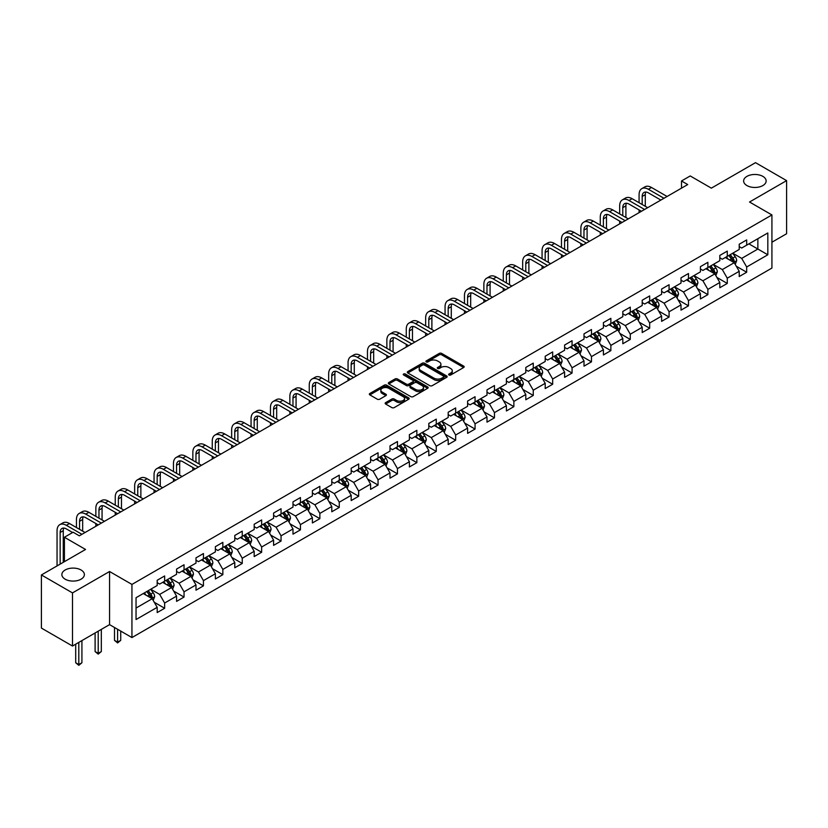 <?xml version="1.0" encoding="UTF-8"?>
<svg xmlns="http://www.w3.org/2000/svg" width="828" height="828" viewBox="0 0 828 828"><rect width="100%" height="100%" fill="white"/><g stroke="black" fill="none" stroke-linecap="round" stroke-linejoin="round"><path stroke-width="1.24" d="M448.983 375.001A1.211 0.693 0 0 0 450.691 375.001L463.659 367.518A1.728 0.994 0 0 0 464.166 366.814A1.728 0.994 0 0 0 463.659 366.1L441.686 353.421A1.728 0.994 0 0 0 439.244 353.421L426.275 360.904A1.211 0.693 0 0 0 427.983 361.898L429.66 360.925A5.527 3.188 0 0 1 437.474 360.925L439.306 361.981A5.527 3.188 0 0 1 440.92 364.237A5.527 3.188 0 0 1 439.306 366.493L437.629 367.466A1.211 0.693 0 0 0 439.337 368.45L441.013 367.477A5.527 3.188 0 0 1 448.828 367.477L450.66 368.532A5.527 3.188 0 0 1 452.274 370.789A5.527 3.188 0 0 1 450.66 373.045L448.983 374.018A1.211 0.693 0 0 0 448.983 375.001L448.983 374.018M81.072 569.995A11.261 6.5 0 0 0 68.807 568.588A11.261 6.5 0 0 0 61.862 574.591A11.261 6.5 0 0 0 65.153 579.186A11.261 6.5 0 0 0 77.418 580.594A11.261 6.5 0 0 0 84.373 574.591A11.261 6.5 0 0 0 81.072 569.995M762.847 176.374A11.261 6.5 0 0 0 750.582 174.967A11.261 6.5 0 0 0 743.627 180.97A11.261 6.5 0 0 0 746.928 185.565A11.261 6.5 0 0 0 759.193 186.973A11.261 6.5 0 0 0 766.138 180.97A11.261 6.5 0 0 0 762.847 176.374M385.651 402.615A1.728 0.994 0 0 0 385.155 403.319A1.728 0.994 0 0 0 385.651 404.023L391.82 407.583A1.728 0.994 0 0 0 394.263 407.583L408.67 399.262A1.728 0.994 0 0 0 409.177 398.558A1.728 0.994 0 0 0 408.67 397.854L386.697 385.165A1.728 0.994 0 0 0 384.254 385.165L369.847 393.486A1.728 0.994 0 0 0 369.34 394.19A1.728 0.994 0 0 0 369.847 394.894L377.299 399.199A1.728 0.994 0 0 0 379.731 399.199L385.9 395.639A1.728 0.994 0 0 0 386.407 394.935A1.728 0.994 0 0 0 385.9 394.221L382.205 392.089A4.616 2.67 0 0 1 380.859 390.205A4.616 2.67 0 0 1 383.706 387.742A4.616 2.67 0 0 1 388.736 388.322L403.205 396.674A4.616 2.67 0 0 1 404.561 398.558A4.616 2.67 0 0 1 401.704 401.021A4.616 2.67 0 0 1 396.674 400.441L394.263 399.055A1.728 0.994 0 0 0 391.82 399.055L385.651 402.615L385.651 404.023M771.924 242.221L786.6 233.744L786.6 180.618L755.509 162.661L711.355 188.153L690.221 175.95L681.506 180.97L687.726 184.561L79.333 535.82L73.112 532.228L64.408 537.258L64.408 561.663M72.491 592.9L72.491 646.037L109.555 624.633L109.555 571.506L72.491 592.9L41.4 574.953L85.553 549.461L64.408 537.258M109.555 571.506L131.942 584.423L771.924 214.938L771.924 268.065L131.942 637.56L131.942 584.423M786.6 180.618L749.537 202.011L771.924 214.938M429.784 385.662A1.728 0.994 0 0 0 432.226 385.662L446.634 377.351A1.728 0.994 0 0 0 447.141 376.636A1.728 0.994 0 0 0 446.634 375.933L424.66 363.254A1.728 0.994 0 0 0 422.218 363.254L407.811 371.565A1.728 0.994 0 0 0 407.304 372.269A1.728 0.994 0 0 0 407.811 372.973L429.784 385.662M404.085 375.26A1.211 0.693 0 0 1 405.306 375.436L405.306 373.997L427.652 386.893A1.728 0.994 0 0 1 428.159 387.597A1.728 0.994 0 0 1 427.652 388.301L413.244 396.622A1.728 0.994 0 0 1 410.802 396.622L388.829 383.933L394.997 380.404L394.997 378.965L388.829 382.526A1.728 0.994 0 0 0 388.322 383.229A1.728 0.994 0 0 0 388.829 383.933L388.829 382.526M394.997 380.404A1.728 0.994 0 0 1 397.44 380.404L397.44 378.965A1.728 0.994 0 0 0 394.997 378.965M397.44 378.965L406.351 384.109A1.728 0.994 0 0 0 408.794 384.109L412.882 381.749A1.728 0.994 0 0 0 413.389 381.046A1.728 0.994 0 0 0 412.882 380.342L403.598 374.981A1.211 0.693 0 0 1 405.306 373.997M72.491 646.037L41.4 628.079L41.4 574.953M154.267 602.266L164.648 608.269L164.648 603.022L176.581 596.129L176.581 601.376L184.044 597.071L184.044 591.823L195.988 584.93L195.988 590.178L203.45 585.862L203.45 580.625L215.383 573.732L215.383 578.969L222.846 574.663L222.846 569.426L234.79 562.533L234.79 567.77L242.252 563.464L242.252 558.217L254.186 551.324L254.186 556.571L261.648 552.266L261.648 547.018L273.592 540.125L273.592 545.373L281.054 541.057L281.054 535.82L292.988 528.926L292.988 534.163L300.45 529.858L300.45 524.621L312.394 517.728L312.394 522.965L319.856 518.659L319.856 513.412L331.79 506.519L331.79 511.766L339.252 507.46L339.252 502.213L351.196 495.32L351.196 500.567L358.659 496.251L358.659 491.014L370.592 484.121L370.592 489.358L378.054 485.053L378.054 479.816L389.998 472.923L389.998 478.16L397.461 473.854L397.461 468.617L409.394 461.724L409.394 466.961L416.857 462.655L416.857 457.408L428.8 450.515L428.8 455.762L436.263 451.446L436.263 446.209L448.196 439.316L448.196 444.564L455.659 440.248L455.659 435.01L467.603 428.117L467.603 433.354L475.065 429.049L475.065 423.812L486.999 416.919L486.999 422.156L494.461 417.85L494.461 412.603L506.405 405.71L506.405 410.957L513.867 406.651L513.867 401.404L525.801 394.511L525.801 399.758L533.263 395.442L533.263 390.205L545.207 383.312L545.207 388.549L552.669 384.244L552.669 379.007L564.603 372.114L564.603 377.351L572.065 373.045L572.065 367.798L584.009 360.904L584.009 366.152L591.471 361.846L591.471 356.599L603.405 349.706L603.405 354.953L610.867 350.637L610.867 345.4L622.811 338.507L622.811 343.744L630.274 339.439L630.274 334.201L642.207 327.308L642.207 332.546L649.669 328.24L649.669 323.003L661.613 316.11L661.613 321.347L669.076 317.041L669.076 311.794L681.009 304.901L681.009 310.148L688.472 305.832L688.472 300.595L700.416 293.702L700.416 298.939L707.878 294.633L707.878 289.396L719.811 282.503L719.811 287.74L727.274 283.435L727.274 278.198L739.218 271.305L739.218 276.542L746.68 272.236L746.68 266.989L767.825 254.786L767.825 232.958L757.868 238.702L757.868 249.042L767.825 254.786M164.648 608.269L157.185 612.575L157.185 607.338L136.04 619.541L136.04 597.712L157.185 585.51L157.185 580.262L164.648 575.957L164.648 581.194L176.581 574.301L176.581 569.064L184.044 564.758L184.044 569.995L195.988 563.102L195.988 557.865L203.45 553.549L203.45 558.796L215.383 551.903L215.383 546.656L222.846 542.35L222.846 547.598L234.79 540.705L234.79 535.457L242.252 531.152L242.252 536.389L254.186 529.496L254.186 524.259L261.648 519.953L261.648 525.19L273.592 518.297L273.592 513.06L281.054 508.744L281.054 513.991L292.988 507.098L292.988 501.851L300.45 497.545L300.45 502.793L312.394 495.9L312.394 490.652L319.856 486.346L319.856 491.584L331.79 484.69L331.79 479.453L339.252 475.148L339.252 480.385L351.196 473.492L351.196 468.255L358.659 463.949L358.659 469.186L370.592 462.293L370.592 457.056L378.054 452.74L378.054 457.987L389.998 451.094L389.998 445.847L397.461 441.541L397.461 446.789L409.394 439.896L409.394 434.648L416.857 430.343L416.857 435.58L428.8 428.687L428.8 423.45L436.263 419.144L436.263 424.381L448.196 417.488L448.196 412.251L455.659 407.935L455.659 413.182L467.603 406.289L467.603 401.042L475.065 396.736L475.065 401.984L486.999 395.091L486.999 389.843L494.461 385.537L494.461 390.775L506.405 383.881L506.405 378.644L513.867 374.339L513.867 379.576L525.801 372.683L525.801 367.446L533.263 363.13L533.263 368.377L545.207 361.484L545.207 356.237L552.669 351.931L552.669 357.178L564.603 350.285L564.603 345.038L572.065 340.732L572.065 345.969L584.009 339.076L584.009 333.839L591.471 329.534L591.471 334.771L603.405 327.878L603.405 322.641L610.867 318.335L610.867 323.572L622.811 316.679L622.811 311.442L630.274 307.126L630.274 312.373L642.207 305.48L642.207 300.233L649.669 295.927L649.669 301.175L661.613 294.282L661.613 289.034L669.076 284.728L669.076 289.966L681.009 283.072L681.009 277.835L688.472 273.53L688.472 278.767L700.416 271.874L700.416 266.637L707.878 262.321L707.878 267.568L719.811 260.675L719.811 255.428L727.274 251.122L727.274 256.369L739.218 249.476L739.218 244.229L746.68 239.923L746.68 245.16L767.825 232.958M162.661 582.343L171.613 587.518L159.669 594.411L150.717 589.236M157.185 582.633L159.669 584.071L164.648 581.194M159.669 594.411L164.648 603.022M171.613 587.518L176.581 596.129M182.056 571.144L191.009 576.319L179.076 583.212L170.123 578.037M176.581 571.434L179.076 572.872L184.044 569.995M179.076 583.212L184.044 591.823M191.009 576.319L195.988 584.93M201.463 559.945L210.416 565.11L198.472 572.003L189.519 566.838M195.988 560.235L198.472 561.663L203.45 558.796M198.472 572.003L203.45 580.625M210.416 565.11L215.383 573.732M220.859 548.747L229.811 553.911L217.878 560.804L208.925 555.64M215.383 549.026L217.878 550.465L222.846 547.598M217.878 560.804L222.846 569.426M229.811 553.911L234.79 562.533M240.265 537.538L249.218 542.713L237.274 549.606L228.321 544.431M234.79 537.827L237.274 539.266L242.252 536.389M237.274 549.606L242.252 558.217M249.218 542.713L254.186 551.324M259.661 526.339L268.614 531.514L256.68 538.407L247.727 533.232M254.186 526.629L256.68 528.067L261.648 525.19M256.68 538.407L261.648 547.018M268.614 531.514L273.592 540.125M279.067 515.14L288.02 520.305L276.076 527.198L267.123 522.033M273.592 515.43L276.076 516.858L281.054 513.991M276.076 527.198L281.054 535.82M288.02 520.305L292.988 528.926M298.463 503.941L307.416 509.106L295.482 515.999L286.529 510.835M292.988 504.221L295.482 505.66L300.45 502.793M295.482 515.999L300.45 524.621M307.416 509.106L312.394 517.728M317.869 492.732L326.822 497.907L314.878 504.801L305.925 499.626M312.394 493.022L314.878 494.461L319.856 491.584M314.878 504.801L319.856 513.412M326.822 497.907L331.79 506.519M337.265 481.534L346.218 486.709L334.284 493.602L325.332 488.427M331.79 481.824L334.284 483.262L339.252 480.385M334.284 493.602L339.252 502.213M346.218 486.709L351.196 495.32M356.671 470.335L365.624 475.51L353.68 482.393L344.727 477.228M351.196 470.625L353.68 472.053L358.659 469.186M353.68 482.393L358.659 491.014M365.624 475.51L370.592 484.121M376.067 459.136L385.02 464.301L373.086 471.194L364.134 466.029M370.592 459.426L373.086 460.854L378.054 457.987M373.086 471.194L378.054 479.816M385.02 464.301L389.998 472.923M395.474 447.938L404.426 453.102L392.482 459.995L383.53 454.831M389.998 448.217L392.482 449.656L397.461 446.789M392.482 459.995L397.461 468.617M404.426 453.102L409.394 461.724M414.869 436.729L423.822 441.904L411.889 448.797L402.936 443.622M409.394 437.018L411.889 438.457L416.857 435.58M411.889 448.797L416.857 457.408M423.822 441.904L428.8 450.515M434.276 425.53L443.228 430.705L431.284 437.598L422.332 432.423M428.8 425.82L431.284 427.258L436.263 424.381M431.284 437.598L436.263 446.209M443.228 430.705L448.196 439.316M453.672 414.331L462.624 419.496L450.691 426.389L441.738 421.224M448.196 414.621L450.691 416.049L455.659 413.182M450.691 426.389L455.659 435.01M462.624 419.496L467.603 428.117M473.078 403.132L482.031 408.297L470.087 415.19L461.134 410.026M467.603 403.412L470.087 404.851L475.065 401.984M470.087 415.19L475.065 423.812M482.031 408.297L486.999 416.919M492.474 391.923L501.426 397.098L489.493 403.992L480.54 398.817M486.999 392.213L489.493 393.652L494.461 390.775M489.493 403.992L494.461 412.603M501.426 397.098L506.405 405.71M511.88 380.725L520.833 385.9L508.889 392.793L499.936 387.618M506.405 381.015L508.889 382.453L513.867 379.576M508.889 392.793L513.867 401.404M520.833 385.9L525.801 394.511M531.276 369.526L540.229 374.691L528.295 381.584L519.342 376.419M525.801 369.816L528.295 371.244L533.263 368.377M528.295 381.584L533.263 390.205M540.229 374.691L545.207 383.312M550.682 358.327L559.635 363.492L547.691 370.385L538.738 365.22M545.207 358.607L547.691 360.045L552.669 357.178M547.691 370.385L552.669 379.007M559.635 363.492L564.603 372.114M570.078 347.118L579.031 352.293L567.097 359.186L558.144 354.011M564.603 347.408L567.097 348.847L572.065 345.969M567.097 359.186L572.065 367.798M579.031 352.293L584.009 360.904M589.484 335.92L598.437 341.095L586.493 347.988L577.54 342.813M584.009 336.209L586.493 337.648L591.471 334.771M586.493 347.988L591.471 356.599M598.437 341.095L603.405 349.706M608.88 324.721L617.833 329.886L605.899 336.779L596.947 331.614M603.405 325.011L605.899 326.439L610.867 323.572M605.899 336.779L610.867 345.4M617.833 329.886L622.811 338.507M628.286 313.522L637.239 318.687L625.295 325.58L616.342 320.415M622.811 313.812L625.295 315.24L630.274 312.373M625.295 325.58L630.274 334.201M637.239 318.687L642.207 327.308M647.682 302.324L656.635 307.488L644.701 314.381L635.749 309.217M642.207 302.603L644.701 304.042L649.669 301.175M644.701 314.381L649.669 323.003M656.635 307.488L661.613 316.11M667.089 291.114L676.041 296.289L664.097 303.183L655.145 298.008M661.613 291.404L664.097 292.843L669.076 289.966M664.097 303.183L669.076 311.794M676.041 296.289L681.009 304.901M686.484 279.916L695.437 285.091L683.504 291.984L674.551 286.809M681.009 280.206L683.504 281.644L688.472 278.767M683.504 291.984L688.472 300.595M695.437 285.091L700.416 293.702M705.891 268.717L714.843 273.882L702.9 280.775L693.947 275.61M700.416 269.007L702.9 270.435L707.878 267.568M702.9 280.775L707.878 289.396M714.843 273.882L719.811 282.503M725.287 257.518L734.239 262.683L722.306 269.576L713.353 264.411M719.811 257.798L722.306 259.236L727.274 256.369M722.306 269.576L727.274 278.198M734.239 262.683L739.218 271.305M748.916 243.867L757.868 249.042L741.702 258.377L732.749 253.202M739.218 246.599L741.702 248.038L746.68 245.16M741.702 258.377L746.68 266.989M109.555 624.633L131.942 637.56M681.506 180.97L681.506 188.153M136.04 608.052L152.207 598.716L143.254 593.552M152.207 598.716L157.185 607.338M736.299 266.243L746.68 272.236M716.893 277.442L727.274 283.435M697.497 288.641L707.878 294.633M678.091 299.839L688.472 305.832M658.695 311.038L669.076 317.041M639.288 322.247L649.669 328.24M619.893 333.446L630.274 339.439M600.486 344.645L610.867 350.637M581.09 355.843L591.471 361.846M561.684 367.052L572.065 373.045M542.288 378.251L552.669 384.244M522.882 389.45L533.263 395.442M503.486 400.649L513.867 406.651M484.08 411.858L494.461 417.85M464.684 423.056L475.065 429.049M445.278 434.255L455.659 440.248M425.882 445.454L436.263 451.446M406.476 456.652L416.857 462.655M387.08 467.861L397.461 473.854M367.673 479.06L378.054 485.053M348.277 490.259L358.659 496.251M328.871 501.457L339.252 507.46M309.475 512.667L319.856 518.659M290.069 523.865L300.45 529.858M270.673 535.064L281.054 541.057M251.267 546.263L261.648 552.266M231.871 557.472L242.252 563.464M212.465 568.67L222.846 574.663M193.069 579.869L203.45 585.862M173.663 591.068L184.044 597.071M449.469 375.177L450.66 374.484A5.527 3.188 0 0 0 452.274 372.227L452.274 370.789M440.92 364.237L440.92 365.676A5.527 3.188 0 0 1 439.306 367.932L438.115 368.615M463.639 367.529L441.686 354.85A1.728 0.994 0 0 0 439.244 354.85L426.762 362.064M446.613 377.361L424.66 364.682A1.728 0.994 0 0 0 422.218 364.682L407.831 372.993M443.58 377.133A1.211 0.693 0 0 0 443.58 376.15L424.288 365.013A1.211 0.693 0 0 0 422.58 365.013L420.81 366.038A5.527 3.188 0 0 0 419.196 368.294A5.527 3.188 0 0 0 420.81 370.54L433.996 378.158A5.527 3.188 0 0 0 441.81 378.158L443.58 377.133L443.58 378.572A1.211 0.693 0 0 0 443.932 378.075L443.932 376.636M419.196 368.294L419.196 369.723A5.527 3.188 0 0 0 420.81 371.979L420.81 370.54M443.58 378.572L441.81 379.597A5.527 3.188 0 0 1 433.996 379.597L420.81 371.979M397.44 380.404L406.351 385.548A1.728 0.994 0 0 0 408.794 385.548L412.882 383.188A1.728 0.994 0 0 0 413.389 382.484L413.389 381.046M405.306 375.436L427.631 388.322M415.594 389.45A4.616 2.67 0 0 0 420.624 390.029A4.616 2.67 0 0 0 423.481 387.566A4.616 2.67 0 0 0 422.125 385.682L417.033 382.733A1.728 0.994 0 0 0 414.59 382.733L410.502 385.103A1.728 0.994 0 0 0 409.995 385.807A1.728 0.994 0 0 0 410.502 386.51L415.594 389.45L415.594 390.888A4.616 2.67 0 0 0 420.624 391.468A4.616 2.67 0 0 0 423.481 389.005L423.481 387.566M409.995 385.807L409.995 387.235A1.728 0.994 0 0 0 410.502 387.949L410.502 386.51M415.594 390.888L410.502 387.949M404.561 398.558L404.561 399.996A4.616 2.67 0 0 1 401.704 402.46A4.616 2.67 0 0 1 396.674 401.88L394.263 400.493A1.728 0.994 0 0 0 391.82 400.493L385.682 404.033M380.859 390.205L380.859 391.644A4.616 2.67 0 0 0 382.205 393.528L382.205 392.089M385.9 394.221L385.9 395.639L382.205 393.528M408.649 399.282L386.697 386.604A1.728 0.994 0 0 0 384.254 386.604L369.868 394.904L369.847 393.486M735.223 264.391L736.703 260.654A4.657 2.691 -120 0 0 735.212 256.69L732.645 253.264M728.174 259.185L726.435 256.856M728.795 255.49L731.362 258.916A4.657 2.691 60 0 1 732.697 261.72L734.188 260.861A4.657 2.691 -120 0 0 732.852 258.057L730.286 254.631M729.116 255.303L731.962 259.102A2.37 1.366 60 0 1 732.397 259.826L734.188 260.861M639.081 202.715L639.081 194.673A13.186 7.618 60 0 1 641.814 188.639L644.919 186.838A13.186 7.618 60 0 1 651.512 187.49L667.089 196.484M641.814 188.639A13.186 7.618 60 0 1 648.407 189.291L663.973 198.275M660.868 200.076L648.407 192.883A8.797 5.082 -120 0 0 644.008 192.438A8.797 5.082 -120 0 0 642.186 196.464L642.186 204.506M645.85 192.034A8.797 5.082 -120 0 0 645.291 194.673L645.291 206.307M639.081 212.651L639.081 209.898M715.827 275.589L717.307 271.863A4.657 2.691 -120 0 0 715.816 267.889L713.25 264.463M708.778 270.383L707.029 268.055M709.389 266.688L711.956 270.114A4.657 2.691 60 0 1 713.291 272.919L714.792 272.06A4.657 2.691 -120 0 0 713.457 269.255L710.89 265.829M709.72 266.502L712.566 270.301A2.37 1.366 60 0 1 713.001 271.025L714.792 272.06M696.42 286.788L697.9 283.062A4.657 2.691 -120 0 0 696.41 279.088L693.843 275.662M689.372 281.582L687.633 279.253M689.993 277.887L692.56 281.323A4.657 2.691 60 0 1 693.895 284.118L695.385 283.259A4.657 2.691 -120 0 0 694.05 280.454L691.483 277.028M690.314 277.701L693.16 281.51A2.37 1.366 60 0 1 693.595 282.224L695.385 283.259M619.675 213.914L619.675 205.872A13.186 7.618 60 0 1 622.408 199.838L625.513 198.037A13.186 7.618 60 0 1 632.116 198.689L647.682 207.683M622.408 199.838A13.186 7.618 60 0 1 629.001 200.49L644.577 209.474M641.462 211.275L629.001 204.081A8.797 5.082 -120 0 0 624.602 203.647A8.797 5.082 -120 0 0 622.78 207.673L622.78 215.715M626.444 203.243A8.797 5.082 -120 0 0 625.896 205.872L625.896 217.505M619.675 223.85L619.675 221.097M600.279 225.112L600.279 217.071A13.186 7.618 60 0 1 603.012 211.036L606.117 209.246A13.186 7.618 60 0 1 612.71 209.898L628.286 218.882M603.012 211.036A13.186 7.618 60 0 1 609.605 211.689L625.171 220.683M622.066 222.473L609.605 215.28A8.797 5.082 -120 0 0 605.206 214.845A8.797 5.082 -120 0 0 603.384 218.871L603.384 226.913M607.048 214.442A8.797 5.082 -120 0 0 606.489 217.071L606.489 228.704M600.279 235.059L600.279 232.295M677.025 297.987L678.505 294.261A4.657 2.691 -120 0 0 677.014 290.297L674.447 286.871M669.976 292.781L668.227 290.452M670.587 289.096L673.154 292.522A4.657 2.691 60 0 1 674.489 295.327L675.99 294.457A4.657 2.691 -120 0 0 674.654 291.653L672.088 288.227M670.918 288.91L673.764 292.708A2.37 1.366 60 0 1 674.199 293.433L675.99 294.457M657.618 309.186L659.098 305.46A4.657 2.691 -120 0 0 657.608 301.495L655.041 298.07M650.57 303.99L648.831 301.661M651.191 300.295L653.758 303.721A4.657 2.691 60 0 1 655.093 306.526L656.583 305.667A4.657 2.691 -120 0 0 655.248 302.862L652.681 299.436M651.512 300.109L654.358 303.907A2.37 1.366 60 0 1 654.793 304.632L656.583 305.667M638.222 320.395L639.702 316.669A4.657 2.691 -120 0 0 638.212 312.694L635.645 309.268M631.174 315.189L629.425 312.86M631.785 311.494L634.351 314.919A4.657 2.691 60 0 1 635.687 317.724L637.187 316.865A4.657 2.691 -120 0 0 635.852 314.06L633.285 310.635M632.116 311.307L634.962 315.106A2.37 1.366 60 0 1 635.397 315.83L637.187 316.865M580.873 236.322L580.873 228.28A13.186 7.618 60 0 1 583.605 222.235L586.71 220.445A13.186 7.618 60 0 1 593.314 221.097L608.88 230.081M583.605 222.235A13.186 7.618 60 0 1 590.198 222.887L605.775 231.881M602.66 233.672L590.198 226.479A8.797 5.082 -120 0 0 585.8 226.044A8.797 5.082 -120 0 0 583.978 230.07L583.978 238.112M587.642 225.64A8.797 5.082 -120 0 0 587.093 228.28L587.093 239.913M580.873 246.258L580.873 243.494M561.477 247.52L561.477 239.478A13.186 7.618 60 0 1 564.21 233.434L567.315 231.643A13.186 7.618 60 0 1 573.907 232.295L589.484 241.29M564.21 233.434A13.186 7.618 60 0 1 570.803 234.096L586.369 243.08M583.264 244.881L570.803 237.677A8.797 5.082 -120 0 0 566.404 237.243A8.797 5.082 -120 0 0 564.582 241.269L564.582 249.311M568.246 236.839A8.797 5.082 -120 0 0 567.687 239.478L567.687 251.112M561.477 257.456L561.477 254.703M542.071 258.719L542.071 250.677A13.186 7.618 60 0 1 544.803 244.643L547.908 242.842A13.186 7.618 60 0 1 554.512 243.494L570.078 252.488M544.803 244.643A13.186 7.618 60 0 1 551.396 245.295L566.973 254.279M563.858 256.08L551.396 248.886A8.797 5.082 -120 0 0 546.997 248.452A8.797 5.082 -120 0 0 545.176 252.478L545.176 260.52M548.84 248.038A8.797 5.082 -120 0 0 548.291 250.677L548.291 262.31M542.071 268.655L542.071 265.902M618.816 331.593L620.296 327.867A4.657 2.691 -120 0 0 618.806 323.893L616.239 320.467M611.768 326.387L610.029 324.058M612.389 322.692L614.956 326.118A4.657 2.691 60 0 1 616.291 328.923L617.781 328.064A4.657 2.691 -120 0 0 616.446 325.259L613.879 321.833M612.71 322.506L615.556 326.315A2.37 1.366 60 0 1 615.991 327.029L617.781 328.064M522.675 269.918L522.675 261.876A13.186 7.618 60 0 1 525.407 255.842L528.512 254.051A13.186 7.618 60 0 1 535.105 254.703L550.682 263.687M525.407 255.842A13.186 7.618 60 0 1 532 256.494L547.567 265.488M544.462 267.278L532 260.085A8.797 5.082 -120 0 0 527.602 259.65A8.797 5.082 -120 0 0 525.78 263.677L525.78 271.719M529.444 259.247A8.797 5.082 -120 0 0 528.885 261.876L528.885 273.509M522.675 279.854L522.675 277.101M599.42 342.792L600.9 339.066A4.657 2.691 -120 0 0 599.41 335.102L596.843 331.676M592.372 337.586L590.623 335.257M592.983 333.901L595.549 337.327A4.657 2.691 60 0 1 596.885 340.132L598.385 339.263A4.657 2.691 -120 0 0 597.05 336.458L594.483 333.032M593.314 333.705L596.16 337.514A2.37 1.366 60 0 1 596.595 338.228L598.385 339.263M503.269 281.127L503.269 273.085A13.186 7.618 60 0 1 506.001 267.04L509.106 265.25A13.186 7.618 60 0 1 515.709 265.902L531.276 274.886M506.001 267.04A13.186 7.618 60 0 1 512.594 267.692L528.171 276.687M525.055 278.477L512.594 271.284A8.797 5.082 -120 0 0 508.195 270.849A8.797 5.082 -120 0 0 506.384 274.875L506.384 282.917M510.038 270.445A8.797 5.082 -120 0 0 509.489 273.085L509.489 284.708M503.269 291.063L503.269 288.299M580.014 353.991L581.494 350.265A4.657 2.691 -120 0 0 580.004 346.301L577.437 342.875M572.966 348.795L571.227 346.466M573.587 345.1L576.153 348.526A4.657 2.691 60 0 1 577.489 351.331L578.979 350.461A4.657 2.691 -120 0 0 577.644 347.667L575.077 344.241M573.907 344.914L576.754 348.712A2.37 1.366 60 0 1 577.188 349.437L578.979 350.461M483.873 292.325L483.873 284.283A13.186 7.618 60 0 1 486.605 278.239L489.71 276.449A13.186 7.618 60 0 1 496.303 277.101L511.88 286.095M486.605 278.239A13.186 7.618 60 0 1 493.198 278.901L508.765 287.885M505.66 289.686L493.198 282.483A8.797 5.082 -120 0 0 488.799 282.048A8.797 5.082 -120 0 0 486.978 286.074L486.978 294.116M490.642 281.644A8.797 5.082 -120 0 0 490.083 284.283L490.083 295.917M483.873 302.261L483.873 299.508M560.618 365.2L562.098 361.474A4.657 2.691 -120 0 0 560.608 357.499L558.041 354.074M553.57 359.994L551.821 357.665M554.18 356.299L556.747 359.725A4.657 2.691 60 0 1 558.082 362.529L559.583 361.67A4.657 2.691 -120 0 0 558.248 358.866L555.681 355.44M554.512 356.112L557.358 359.911A2.37 1.366 60 0 1 557.793 360.635L559.583 361.67M464.467 303.524L464.467 295.482A13.186 7.618 60 0 1 467.199 289.448L470.304 287.647A13.186 7.618 60 0 1 476.907 288.299L492.474 297.293M467.199 289.448A13.186 7.618 60 0 1 473.792 290.1L489.369 299.084M486.253 300.885L473.792 293.692A8.797 5.082 -120 0 0 469.393 293.257A8.797 5.082 -120 0 0 467.582 297.283L467.582 305.315M471.236 292.843A8.797 5.082 -120 0 0 470.687 295.482L470.687 307.116M464.467 313.46L464.467 310.707M541.212 376.398L542.692 372.672A4.657 2.691 -120 0 0 541.201 368.698L538.635 365.272M534.163 371.192L532.425 368.864M534.784 367.497L537.351 370.923A4.657 2.691 60 0 1 538.686 373.728L540.177 372.869A4.657 2.691 -120 0 0 538.842 370.064L536.275 366.638M535.105 367.311L537.952 371.11A2.37 1.366 60 0 1 538.386 371.834L540.177 372.869M445.071 314.723L445.071 306.681A13.186 7.618 60 0 1 447.803 300.647L450.908 298.846A13.186 7.618 60 0 1 457.501 299.508L473.078 308.492M447.803 300.647A13.186 7.618 60 0 1 454.396 301.299L469.962 310.293M466.857 312.084L454.396 304.89A8.797 5.082 -120 0 0 449.997 304.456A8.797 5.082 -120 0 0 448.176 308.482L448.176 316.524M451.84 304.052A8.797 5.082 -120 0 0 451.281 306.681L451.281 318.314M445.071 324.659L445.071 321.906M521.816 387.597L523.296 383.871A4.657 2.691 -120 0 0 521.806 379.907L519.239 376.471M514.768 382.391L513.018 380.062M515.378 378.706L517.945 382.132A4.657 2.691 60 0 1 519.28 384.927L520.781 384.068A4.657 2.691 -120 0 0 519.446 381.263L516.879 377.837M515.709 378.51L518.556 382.319A2.37 1.366 60 0 1 518.99 383.033L520.781 384.068M425.664 325.932L425.664 317.89A13.186 7.618 60 0 1 428.397 311.846L431.502 310.055A13.186 7.618 60 0 1 438.105 310.707L453.672 319.691M428.397 311.846A13.186 7.618 60 0 1 434.99 312.498L450.567 321.492M447.451 323.282L434.99 316.089A8.797 5.082 -120 0 0 430.591 315.654A8.797 5.082 -120 0 0 428.78 319.68L428.78 327.722M432.433 315.251A8.797 5.082 -120 0 0 431.885 317.89L431.885 329.513M425.664 335.868L425.664 333.104M502.41 398.796L503.89 395.07A4.657 2.691 -120 0 0 502.399 391.106L499.833 387.68M495.361 393.59L493.623 391.271M495.982 389.905L498.549 393.331A4.657 2.691 60 0 1 499.884 396.136L501.375 395.266A4.657 2.691 -120 0 0 500.04 392.472L497.473 389.046M496.303 389.719L499.149 393.517A2.37 1.366 60 0 1 499.584 394.242L501.375 395.266M406.269 337.131L406.269 329.089A13.186 7.618 60 0 1 409.001 323.044L412.106 321.254A13.186 7.618 60 0 1 418.699 321.906L434.276 330.9M409.001 323.044A13.186 7.618 60 0 1 415.594 323.696L431.16 332.69M428.055 334.481L415.594 327.288A8.797 5.082 -120 0 0 411.195 326.853A8.797 5.082 -120 0 0 409.374 330.879L409.374 338.921M413.037 326.449A8.797 5.082 -120 0 0 412.479 329.089L412.479 340.722M406.269 347.067L406.269 344.303M483.014 410.005L484.494 406.269A4.657 2.691 -120 0 0 483.003 402.304L480.437 398.879M475.965 404.799L474.216 402.47M476.576 401.104L479.143 404.53A4.657 2.691 60 0 1 480.478 407.335L481.979 406.476A4.657 2.691 -120 0 0 480.644 403.671L478.077 400.245M476.907 400.918L479.754 404.716A2.37 1.366 60 0 1 480.188 405.441L481.979 406.476M386.862 348.329L386.862 340.287A13.186 7.618 60 0 1 389.595 334.253L392.7 332.452A13.186 7.618 60 0 1 399.303 333.104L414.869 342.099M389.595 334.253A13.186 7.618 60 0 1 396.188 334.905L411.764 343.889M408.649 345.69L396.188 338.497A8.797 5.082 -120 0 0 391.789 338.052A8.797 5.082 -120 0 0 389.978 342.078L389.978 350.12M393.631 337.648A8.797 5.082 -120 0 0 393.083 340.287L393.083 351.921M386.862 358.265L386.862 355.512M463.608 421.204L465.088 417.478A4.657 2.691 -120 0 0 463.597 413.503L461.03 410.077M456.559 415.998L454.82 413.669M457.18 412.303L459.747 415.728A4.657 2.691 60 0 1 461.082 418.533L462.573 417.674A4.657 2.691 -120 0 0 461.237 414.869L458.671 411.444M457.501 412.116L460.347 415.915A2.37 1.366 60 0 1 460.782 416.639L462.573 417.674M367.466 359.528L367.466 351.486A13.186 7.618 60 0 1 370.199 345.452L373.304 343.651A13.186 7.618 60 0 1 379.897 344.303L395.474 353.297M370.199 345.452A13.186 7.618 60 0 1 376.792 346.104L392.358 355.088M389.253 356.889L376.792 349.695A8.797 5.082 -120 0 0 372.393 349.261A8.797 5.082 -120 0 0 370.571 353.287L370.571 361.329M374.235 348.857A8.797 5.082 -120 0 0 373.676 351.486L373.676 363.119M367.466 369.464L367.466 366.711M444.212 432.402L445.692 428.676A4.657 2.691 -120 0 0 444.201 424.702L441.634 421.276M437.163 427.196L435.414 424.867M437.774 423.501L440.341 426.937A4.657 2.691 60 0 1 441.676 429.732L443.177 428.873A4.657 2.691 -120 0 0 441.841 426.068L439.275 422.642M438.105 423.315L440.951 427.124A2.37 1.366 60 0 1 441.386 427.838L443.177 428.873M348.06 370.727L348.06 362.685A13.186 7.618 60 0 1 350.793 356.651L353.898 354.86A13.186 7.618 60 0 1 360.501 355.512L376.067 364.496M350.793 356.651A13.186 7.618 60 0 1 357.385 357.303L372.962 366.297M369.847 368.087L357.385 360.894A8.797 5.082 -120 0 0 352.987 360.459A8.797 5.082 -120 0 0 351.175 364.486L351.175 372.528M354.829 360.056A8.797 5.082 -120 0 0 354.28 362.685L354.28 374.318M348.06 380.673L348.06 377.91M424.805 443.601L426.285 439.875A4.657 2.691 -120 0 0 424.795 435.911L422.228 432.485M417.757 438.395L416.018 436.066M418.378 434.71L420.945 438.136A4.657 2.691 60 0 1 422.28 440.941L423.77 440.072A4.657 2.691 -120 0 0 422.435 437.277L419.868 433.841M418.699 434.524L421.545 438.322A2.37 1.366 60 0 1 421.98 439.047L423.77 440.072M328.664 381.936L328.664 373.894A13.186 7.618 60 0 1 331.397 367.849L334.502 366.059A13.186 7.618 60 0 1 341.095 366.711L356.671 375.705M331.397 367.849A13.186 7.618 60 0 1 337.99 368.501L353.556 377.496M350.451 379.286L337.99 372.093A8.797 5.082 -120 0 0 333.591 371.658A8.797 5.082 -120 0 0 331.769 375.684L331.769 383.726M335.433 371.254A8.797 5.082 -120 0 0 334.874 373.894L334.874 385.527M328.664 391.872L328.664 389.108M405.409 454.8L406.89 451.074A4.657 2.691 -120 0 0 405.399 447.11L402.832 443.684M398.361 449.604L396.612 447.275M398.972 445.909L401.539 449.335A4.657 2.691 60 0 1 402.874 452.14L404.374 451.281A4.657 2.691 -120 0 0 403.039 448.476L400.473 445.05M399.303 445.723L402.149 449.521A2.37 1.366 60 0 1 402.584 450.246L404.374 451.281M309.258 393.134L309.258 385.092A13.186 7.618 60 0 1 311.99 379.048L315.095 377.257A13.186 7.618 60 0 1 321.699 377.91L337.265 386.904M311.99 379.048A13.186 7.618 60 0 1 318.583 379.71L334.16 388.694M331.045 390.495L318.583 383.292A8.797 5.082 -120 0 0 314.185 382.857A8.797 5.082 -120 0 0 312.373 386.883L312.373 394.925M316.027 382.453A8.797 5.082 -120 0 0 315.478 385.092L315.478 396.726M309.258 403.07L309.258 400.317M386.003 466.009L387.483 462.283A4.657 2.691 -120 0 0 385.993 458.308L383.426 454.882M378.955 460.803L377.216 458.474M379.576 457.108L382.143 460.534A4.657 2.691 60 0 1 383.478 463.338L384.968 462.479A4.657 2.691 -120 0 0 383.633 459.675L381.066 456.249M379.897 456.921L382.743 460.72A2.37 1.366 60 0 1 383.178 461.444L384.968 462.479M289.862 404.333L289.862 396.291A13.186 7.618 60 0 1 292.594 390.257L295.699 388.456A13.186 7.618 60 0 1 302.292 389.108L317.869 398.102M292.594 390.257A13.186 7.618 60 0 1 299.187 390.909L314.754 399.893M311.649 401.694L299.187 394.501A8.797 5.082 -120 0 0 294.789 394.066A8.797 5.082 -120 0 0 292.967 398.092L292.967 406.134M296.631 393.652A8.797 5.082 -120 0 0 296.072 396.291L296.072 407.925M289.862 414.269L289.862 411.516M366.607 477.207L368.087 473.481A4.657 2.691 -120 0 0 366.597 469.507L364.03 466.081M359.559 472.001L357.81 469.673M360.17 468.306L362.736 471.732A4.657 2.691 60 0 1 364.072 474.537L365.572 473.678A4.657 2.691 -120 0 0 364.237 470.873L361.67 467.447M360.501 468.12L363.347 471.929A2.37 1.366 60 0 1 363.782 472.643L365.572 473.678M270.456 415.532L270.456 407.49A13.186 7.618 60 0 1 273.188 401.456L276.293 399.665A13.186 7.618 60 0 1 282.897 400.317L298.463 409.301M273.188 401.456A13.186 7.618 60 0 1 279.781 402.108L295.358 411.102M292.243 412.893L279.781 405.699A8.797 5.082 -120 0 0 275.382 405.265A8.797 5.082 -120 0 0 273.571 409.291L273.571 417.333M277.225 404.861A8.797 5.082 -120 0 0 276.676 407.49L276.676 419.123M270.456 425.468L270.456 422.715M347.201 488.406L348.681 484.68A4.657 2.691 -120 0 0 347.191 480.716L344.624 477.29M340.153 483.2L338.414 480.871M340.774 479.515L343.341 482.941A4.657 2.691 60 0 1 344.676 485.746L346.166 484.877A4.657 2.691 -120 0 0 344.831 482.072L342.264 478.646M341.095 479.329L343.941 483.128A2.37 1.366 60 0 1 344.376 483.842L346.166 484.877M251.06 426.741L251.06 418.699A13.186 7.618 60 0 1 253.792 412.654L256.897 410.864A13.186 7.618 60 0 1 263.49 411.516L279.067 420.5M253.792 412.654A13.186 7.618 60 0 1 260.385 413.307L275.952 422.301M272.847 424.091L260.385 416.898A8.797 5.082 -120 0 0 255.987 416.463A8.797 5.082 -120 0 0 254.165 420.489L254.165 428.531M257.829 416.06A8.797 5.082 -120 0 0 257.27 418.699L257.27 430.322M251.06 436.677L251.06 433.913M327.805 499.605L329.285 495.879A4.657 2.691 -120 0 0 327.795 491.915L325.228 488.489M320.757 494.409L319.008 492.08M321.367 490.714L323.934 494.14A4.657 2.691 60 0 1 325.269 496.945L326.77 496.086A4.657 2.691 -120 0 0 325.435 493.281L322.868 489.855M321.699 490.528L324.545 494.326A2.37 1.366 60 0 1 324.98 495.051L326.77 496.086M231.654 437.94L231.654 429.898A13.186 7.618 60 0 1 234.386 423.853L237.491 422.063A13.186 7.618 60 0 1 244.094 422.715L259.661 431.709M234.386 423.853A13.186 7.618 60 0 1 240.979 424.516L256.556 433.499M253.44 435.3L240.979 428.097A8.797 5.082 -120 0 0 236.58 427.662A8.797 5.082 -120 0 0 234.769 431.688L234.769 439.73M238.423 427.258A8.797 5.082 -120 0 0 237.874 429.898L237.874 441.531M231.654 447.876L231.654 445.122M308.399 510.814L309.879 507.088A4.657 2.691 -120 0 0 308.389 503.113L305.822 499.688M301.351 505.608L299.612 503.279M301.972 501.913L304.538 505.339A4.657 2.691 60 0 1 305.874 508.144L307.364 507.285A4.657 2.691 -120 0 0 306.029 504.48L303.462 501.054M302.292 501.727L305.139 505.525A2.37 1.366 60 0 1 305.573 506.25L307.364 507.285M212.258 449.138L212.258 441.096A13.186 7.618 60 0 1 214.99 435.062L218.095 433.261A13.186 7.618 60 0 1 224.688 433.913L240.265 442.908M214.99 435.062A13.186 7.618 60 0 1 221.583 435.714L237.15 444.698M234.045 446.499L221.583 439.306A8.797 5.082 -120 0 0 217.184 438.871A8.797 5.082 -120 0 0 215.363 442.897L215.363 450.939M219.027 438.457A8.797 5.082 -120 0 0 218.468 441.096L218.468 452.73M212.258 459.074L212.258 456.321M289.003 522.013L290.483 518.287A4.657 2.691 -120 0 0 288.993 514.312L286.426 510.886M281.955 516.807L280.206 514.478M282.565 513.112L285.132 516.537A4.657 2.691 60 0 1 286.467 519.342L287.968 518.483A4.657 2.691 -120 0 0 286.633 515.678L284.066 512.253M282.897 512.925L285.743 516.724A2.37 1.366 60 0 1 286.177 517.448L287.968 518.483M192.852 460.337L192.852 452.295A13.186 7.618 60 0 1 195.584 446.261L198.689 444.46A13.186 7.618 60 0 1 205.292 445.122L220.859 454.106M195.584 446.261A13.186 7.618 60 0 1 202.177 446.913L217.754 455.907M214.638 457.698L202.177 450.504A8.797 5.082 -120 0 0 197.778 450.07A8.797 5.082 -120 0 0 195.967 454.096L195.967 462.138M199.62 449.666A8.797 5.082 -120 0 0 199.072 452.295L199.072 463.928M192.852 470.273L192.852 467.52M269.597 533.211L271.077 529.485A4.657 2.691 -120 0 0 269.586 525.521L267.02 522.085M262.548 528.005L260.81 525.676M263.169 524.321L265.736 527.746A4.657 2.691 60 0 1 267.071 530.541L268.562 529.682A4.657 2.691 -120 0 0 267.227 526.877L264.66 523.451M263.49 524.124L266.337 527.933A2.37 1.366 60 0 1 266.771 528.647L268.562 529.682M173.456 471.546L173.456 463.504A13.186 7.618 60 0 1 176.188 457.46L179.293 455.669A13.186 7.618 60 0 1 185.886 456.321L201.463 465.305M176.188 457.46A13.186 7.618 60 0 1 182.781 458.112L198.347 467.106M195.242 468.896L182.781 461.703A8.797 5.082 -120 0 0 178.382 461.268A8.797 5.082 -120 0 0 176.561 465.295L176.561 473.337M180.225 460.865A8.797 5.082 -120 0 0 179.666 463.504L179.666 475.127M173.456 481.482L173.456 478.719M250.201 544.41L251.681 540.684A4.657 2.691 -120 0 0 250.191 536.72L247.624 533.294M243.153 539.204L241.403 536.886M243.763 535.519L246.33 538.945A4.657 2.691 60 0 1 247.665 541.75L249.166 540.881A4.657 2.691 -120 0 0 247.831 538.086L245.264 534.66M244.094 535.333L246.941 539.131A2.37 1.366 60 0 1 247.375 539.856L249.166 540.881M154.049 482.745L154.049 474.703A13.186 7.618 60 0 1 156.782 468.658L159.887 466.868A13.186 7.618 60 0 1 166.49 467.52L182.056 476.514M156.782 468.658A13.186 7.618 60 0 1 163.375 469.31L178.951 478.305M175.836 480.095L163.375 472.902A8.797 5.082 -120 0 0 158.976 472.467A8.797 5.082 -120 0 0 157.165 476.493L157.165 484.535M160.818 472.063A8.797 5.082 -120 0 0 160.27 474.703L160.27 486.336M154.049 492.681L154.049 489.928M230.795 555.619L232.275 551.883A4.657 2.691 -120 0 0 230.784 547.919L228.217 544.493M223.746 550.413L222.007 548.084M224.367 546.718L226.934 550.144A4.657 2.691 60 0 1 228.269 552.949L229.76 552.09A4.657 2.691 -120 0 0 228.424 549.285L225.858 545.859M224.688 546.532L227.534 550.33A2.37 1.366 60 0 1 227.969 551.055L229.76 552.09M134.653 493.943L134.653 485.901A13.186 7.618 60 0 1 137.386 479.867L140.491 478.066A13.186 7.618 60 0 1 147.084 478.719L162.661 487.713M137.386 479.867A13.186 7.618 60 0 1 143.979 480.519L159.545 489.503M156.44 491.304L143.979 484.111A8.797 5.082 -120 0 0 139.58 483.676A8.797 5.082 -120 0 0 137.758 487.692L137.758 495.734M141.422 483.262A8.797 5.082 -120 0 0 140.863 485.901L140.863 497.535M134.653 503.879L134.653 501.126M211.399 566.818L212.879 563.092A4.657 2.691 -120 0 0 211.388 559.117L208.822 555.691M204.35 561.612L202.601 559.283M204.961 557.917L207.528 561.343A4.657 2.691 60 0 1 208.863 564.147L210.364 563.288A4.657 2.691 -120 0 0 209.029 560.484L206.462 557.058M205.292 557.73L208.138 561.529A2.37 1.366 60 0 1 208.573 562.253L210.364 563.288M115.247 505.142L115.247 497.1A13.186 7.618 60 0 1 117.98 491.066L121.085 489.265A13.186 7.618 60 0 1 127.688 489.928L143.254 498.911M117.98 491.066A13.186 7.618 60 0 1 124.573 491.718L140.149 500.702M137.034 502.503L124.573 495.31A8.797 5.082 -120 0 0 120.174 494.875A8.797 5.082 -120 0 0 118.363 498.901L118.363 506.943M122.016 494.471A8.797 5.082 -120 0 0 121.468 497.1L121.468 508.734M115.247 515.078L115.247 512.325M191.992 578.016L193.473 574.29A4.657 2.691 -120 0 0 191.982 570.316L189.415 566.89M184.944 572.81L183.205 570.482M185.565 569.115L188.132 572.552A4.657 2.691 60 0 1 189.467 575.346L190.957 574.487A4.657 2.691 -120 0 0 189.622 571.682L187.056 568.256M185.886 568.929L188.732 572.738A2.37 1.366 60 0 1 189.167 573.452L190.957 574.487M117.607 629.29L117.607 642.145L120.722 640.355L120.722 631.081M120.722 640.355L117.607 642.932L114.502 640.355L114.502 627.5M114.502 640.355L117.607 642.145L117.607 642.932M95.851 516.341L95.851 508.299A13.186 7.618 60 0 1 98.584 502.265L101.689 500.474A13.186 7.618 60 0 1 108.282 501.126L123.858 510.11M98.584 502.265A13.186 7.618 60 0 1 105.177 502.917L120.743 511.911M117.638 513.702L105.177 506.508A8.797 5.082 -120 0 0 100.778 506.074A8.797 5.082 -120 0 0 98.956 510.1L98.956 518.142M102.62 505.67A8.797 5.082 -120 0 0 102.061 508.299L102.061 519.932M95.851 526.287L95.851 523.524M172.597 589.215L174.077 585.489A4.657 2.691 -120 0 0 172.586 581.525L170.019 578.099M165.548 584.009L163.799 581.691M166.159 580.325L168.726 583.75A4.657 2.691 60 0 1 170.061 586.555L171.562 585.686A4.657 2.691 -120 0 0 170.226 582.891L167.66 579.455M166.49 580.138L169.336 583.937A2.37 1.366 60 0 1 169.771 584.661L171.562 585.686M98.211 631.184L98.211 653.344L101.316 651.553L101.316 629.394M101.316 651.553L98.211 654.13L95.106 651.553L95.106 632.985M95.106 651.553L98.211 653.344L98.211 654.13M76.445 527.55L76.445 519.508A13.186 7.618 60 0 1 79.177 513.463L82.282 511.673A13.186 7.618 60 0 1 88.886 512.325L104.452 521.319M79.177 513.463A13.186 7.618 60 0 1 85.77 514.116L101.347 523.11M98.232 524.9L85.77 517.707A8.797 5.082 -120 0 0 81.372 517.272A8.797 5.082 -120 0 0 79.56 521.298L79.56 529.34M83.214 516.869A8.797 5.082 -120 0 0 82.665 519.508L82.665 531.141M153.19 600.414L154.67 596.688A4.657 2.691 -120 0 0 153.18 592.724L150.613 589.298M146.142 595.218L144.403 592.889M146.763 591.523L149.33 594.949A4.657 2.691 60 0 1 150.665 597.754L152.155 596.895A4.657 2.691 -120 0 0 150.82 594.09L148.253 590.664M147.084 591.337L149.93 595.135A2.37 1.366 60 0 1 150.365 595.86L152.155 596.895M78.805 642.383L78.805 664.542L81.92 662.752L81.92 640.593M81.92 662.752L78.805 665.339L75.7 662.752L75.7 644.184M75.7 662.752L78.805 664.542L78.805 665.339M57.049 565.917L57.049 530.707A13.186 7.618 60 0 1 59.782 524.673L62.887 522.872A13.186 7.618 60 0 1 69.48 523.524L85.056 532.518M59.782 524.673A13.186 7.618 60 0 1 66.375 525.325L81.941 534.308M72.616 532.518L66.375 528.916A8.797 5.082 -120 0 0 61.976 528.471A8.797 5.082 -120 0 0 60.154 532.497L60.154 564.127M63.818 528.067A8.797 5.082 -120 0 0 63.259 530.707L63.259 562.326M450.66 374.484L450.66 373.045M437.629 368.45L437.629 367.466M439.306 367.932L439.306 366.493M426.275 361.898L426.275 360.904M439.244 354.85L439.244 353.421M441.686 354.85L441.686 353.421M463.659 367.518L463.659 366.1M407.811 372.973L407.811 371.565M422.218 364.682L422.218 363.254M424.66 364.682L424.66 363.254M446.634 377.351L446.634 375.933M433.996 379.597L433.996 378.158M441.81 379.597L441.81 378.158M406.351 385.548L406.351 384.109M408.794 385.548L408.794 384.109M412.882 383.188L412.882 381.749M427.652 388.301L427.652 386.893M391.82 400.493L391.82 399.055M394.263 400.493L394.263 399.055M396.674 401.88L396.674 400.441M384.254 386.604L384.254 385.165M386.697 386.604L386.697 385.165M408.67 399.262L408.67 397.854M733.784 262.414L736.672 260.748M732.852 258.057L735.212 256.69M729.54 259.971L731.362 258.916M651.512 187.49L648.407 189.291M645.291 194.673L642.186 196.464M714.378 273.623L717.276 271.946M713.457 269.255L715.816 267.889M710.134 271.17L711.956 270.114M694.982 284.822L697.869 283.155M694.05 280.454L696.41 279.088M690.738 282.369L692.56 281.323M632.116 198.689L629.001 200.49M625.896 205.872L622.78 207.673M612.71 209.898L609.605 211.689M606.489 217.071L603.384 218.871M675.576 296.02L678.474 294.354M674.654 291.653L677.014 290.297M671.332 293.567L673.154 292.522M656.18 307.219L659.067 305.553M655.248 302.862L657.608 301.495M651.936 304.776L653.758 303.721M636.773 318.428L639.671 316.751M635.852 314.06L638.212 312.694M632.53 315.975L634.351 314.919M593.314 221.097L590.198 222.887M587.093 228.28L583.978 230.07M573.907 232.295L570.803 234.096M567.687 239.478L564.582 241.269M554.512 243.494L551.396 245.295M548.291 250.677L545.176 252.478M617.377 329.627L620.265 327.96M616.446 325.259L618.806 323.893M613.134 327.174L614.956 326.118M535.105 254.703L532 256.494M528.885 261.876L525.78 263.677M597.971 340.825L600.869 339.159M597.05 336.458L599.41 335.102M593.728 338.373L595.549 337.327M515.709 265.902L512.594 267.692M509.489 273.085L506.384 274.875M578.575 352.024L581.463 350.358M577.644 347.667L580.004 346.301M574.332 349.582L576.153 348.526M496.303 277.101L493.198 278.901M490.083 284.283L486.978 286.074M559.169 363.233L562.067 361.557M558.248 358.866L560.608 357.499M554.926 360.78L556.747 359.725M476.907 288.299L473.792 290.1M470.687 295.482L467.582 297.283M539.773 374.432L542.661 372.755M538.842 370.064L541.201 368.698M535.53 371.979L537.351 370.923M457.501 299.508L454.396 301.299M451.281 306.681L448.176 308.482M520.367 385.631L523.265 383.964M519.446 381.263L521.806 379.907M516.123 383.178L517.945 382.132M438.105 310.707L434.99 312.498M431.885 317.89L428.78 319.68M500.971 396.829L503.859 395.163M500.04 392.472L502.399 391.106M496.728 394.387L498.549 393.331M418.699 321.906L415.594 323.696M412.479 329.089L409.374 330.879M481.565 408.028L484.463 406.362M480.644 403.671L483.003 402.304M477.321 405.585L479.143 404.53M399.303 333.104L396.188 334.905M393.083 340.287L389.978 342.078M462.169 419.237L465.057 417.56M461.237 414.869L463.597 413.503M457.925 416.784L459.747 415.728M379.897 344.303L376.792 346.104M373.676 351.486L370.571 353.287M442.763 430.436L445.661 428.769M441.841 426.068L444.201 424.702M438.519 427.983L440.341 426.937M360.501 355.512L357.385 357.303M354.28 362.685L351.175 364.486M423.367 441.634L426.254 439.968M422.435 437.277L424.795 435.911M419.123 439.182L420.945 438.136M341.095 366.711L337.99 368.501M334.874 373.894L331.769 375.684M403.96 452.833L406.858 451.167M403.039 448.476L405.399 447.11M399.717 450.391L401.539 449.335M321.699 377.91L318.583 379.71M315.478 385.092L312.373 386.883M384.565 464.042L387.452 462.366M383.633 459.675L385.993 458.308M380.321 461.589L382.143 460.534M302.292 389.108L299.187 390.909M296.072 396.291L292.967 398.092M365.158 475.241L368.056 473.575M364.237 470.873L366.597 469.507M360.915 472.788L362.736 471.732M282.897 400.317L279.781 402.108M276.676 407.49L273.571 409.291M345.762 486.44L348.65 484.773M344.831 482.072L347.191 480.716M341.519 483.987L343.341 482.941M263.49 411.516L260.385 413.307M257.27 418.699L254.165 420.489M326.356 497.638L329.254 495.972M325.435 493.281L327.795 491.915M322.113 495.196L323.934 494.14M244.094 422.715L240.979 424.516M237.874 429.898L234.769 431.688M306.96 508.847L309.848 507.171M306.029 504.48L308.389 503.113M302.717 506.394L304.538 505.339M224.688 433.913L221.583 435.714M218.468 441.096L215.363 442.897M287.554 520.046L290.452 518.369M286.633 515.678L288.993 514.312M283.311 517.593L285.132 516.537M205.292 445.122L202.177 446.913M199.072 452.295L195.967 454.096M268.158 531.245L271.046 529.578M267.227 526.877L269.586 525.521M263.915 528.792L265.736 527.746M185.886 456.321L182.781 458.112M179.666 463.504L176.561 465.295M248.752 542.443L251.65 540.777M247.831 538.086L250.191 536.72M244.508 540.001L246.33 538.945M166.49 467.52L163.375 469.31M160.27 474.703L157.165 476.493M229.356 553.642L232.244 551.976M228.424 549.285L230.784 547.919M225.112 551.2L226.934 550.144M147.084 478.719L143.979 480.519M140.863 485.901L137.758 487.692M209.95 564.851L212.848 563.175M209.029 560.484L211.388 559.117M205.706 562.398L207.528 561.343M127.688 489.928L124.573 491.718M121.468 497.1L118.363 498.901M190.554 576.05L193.441 574.384M189.622 571.682L191.982 570.316M186.31 573.597L188.132 572.552M108.282 501.126L105.177 502.917M102.061 508.299L98.956 510.1M171.148 587.249L174.046 585.582M170.226 582.891L172.586 581.525M166.904 584.796L168.726 583.75M88.886 512.325L85.77 514.116M82.665 519.508L79.56 521.298M151.752 598.447L154.639 596.781M150.82 594.09L153.18 592.724M147.508 596.005L149.33 594.949M69.48 523.524L66.375 525.325M63.259 530.707L60.154 532.497"/></g></svg>

